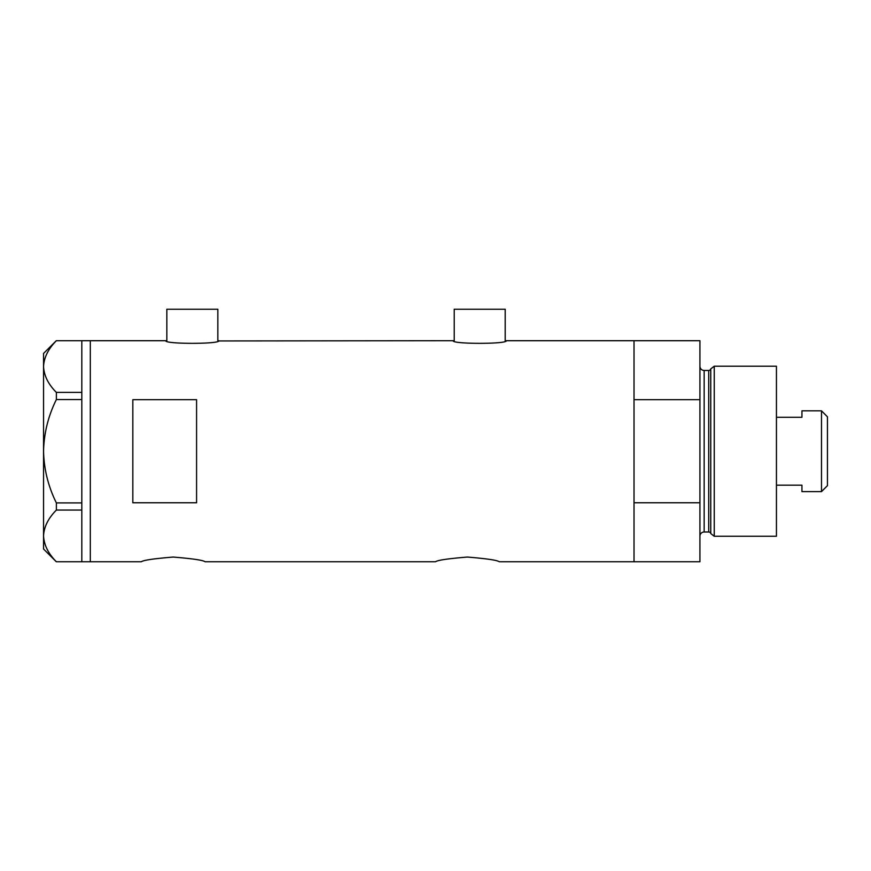 <?xml version="1.0" encoding="UTF-8"?>
<svg xmlns="http://www.w3.org/2000/svg" width="871" height="871" viewBox="0 0 871 871"><rect width="100%" height="100%" fill="white"/><g stroke="black" fill="none" stroke-linecap="round" stroke-linejoin="round"><path stroke-width="1.31" d="M218.904 340.703C220.559 344.208 164.118 344.208 165.773 340.703L166.829 340.953L166.829 309.238L217.848 309.238L217.848 340.953L453.138 340.703C451.494 344.208 507.935 344.208 506.28 340.703L505.213 340.953L505.213 309.238L454.205 309.238L454.205 340.953L453.138 340.703M141.32 561.762C143.203 560.216 153.829 558.649 173.198 557.059C192.567 558.649 203.204 560.216 205.088 561.762C203.204 560.216 192.578 558.649 173.22 557.059C153.829 558.649 143.192 560.216 141.32 561.762L90.312 561.762L90.312 340.703L90.312 561.762L81.809 561.762L81.809 510.058L56.375 510.058L56.375 502.915C48.253 486.551 43.986 469.317 43.55 451.232C43.996 433.072 48.264 415.848 56.375 399.539L56.375 392.396C48.297 384.307 44.029 375.695 43.55 366.549C43.975 357.535 48.243 348.923 56.375 340.713L81.809 340.713L81.809 399.539L56.375 399.539M435.5 561.762C437.384 560.216 448.01 558.649 467.379 557.059C486.747 558.649 497.374 560.216 499.268 561.762C497.374 560.216 486.758 558.649 467.4 557.059C448.01 558.649 437.373 560.216 435.5 561.762L205.088 561.762M196.585 502.774L196.585 399.691L132.828 399.691L132.828 502.774L196.585 502.774M499.268 561.762L634.023 561.762L634.023 502.774L699.914 502.774L699.914 561.762L634.023 561.762L634.023 340.703L506.28 340.703M165.773 340.703L81.809 340.703M81.809 399.539L81.809 510.058M56.375 392.396L81.809 392.396M81.809 561.751L56.375 561.751C48.297 553.662 44.029 545.05 43.55 535.905C43.975 526.89 48.243 518.278 56.375 510.058M56.375 502.915L81.809 502.915M56.299 561.751L43.55 549.002L43.55 353.452L56.299 340.713M710.769 533.575L710.769 368.879L714.264 366.212L714.264 536.253L710.769 533.575A2.123 2.123 0 0 0 708.722 531.996L704.171 531.996A4.246 4.246 0 0 0 699.914 536.253M710.769 368.879A2.123 2.123 0 0 1 708.722 370.458L704.171 370.458A4.246 4.246 0 0 1 699.914 366.212M714.264 366.212L776.442 366.212L776.442 536.253L714.264 536.253M699.914 340.703L699.914 399.691L634.023 399.691L634.023 340.703L699.914 340.703M699.914 502.774L699.914 399.691M821.495 410.84L827.45 416.795L827.45 485.659L821.495 491.614L821.495 410.84L801.941 410.84L801.941 417.296L776.442 417.296M821.495 491.614L801.941 491.614L801.941 485.169L776.442 485.169M708.722 531.996L708.722 370.458M704.171 370.458L704.171 531.996"/></g></svg>
